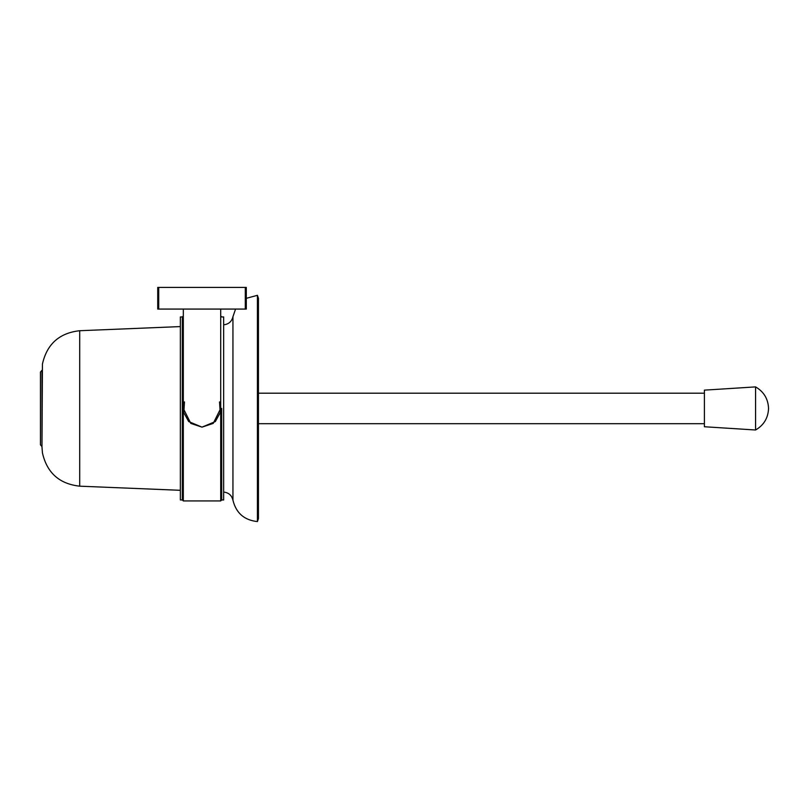 <?xml version="1.0" encoding="UTF-8"?>
<svg xmlns="http://www.w3.org/2000/svg" width="809" height="809" viewBox="0 0 809 809"><rect width="100%" height="100%" fill="white"/><g stroke="black" fill="none" stroke-linecap="round" stroke-linejoin="round"><path stroke-width="1.21" d="M246.29 309.068L157.735 309.068L157.735 287.428L246.29 287.428L246.29 309.068M183.319 309.068L183.319 500.933L182.328 499.952L180.367 499.952L180.367 316.946L182.328 316.946L182.328 499.952L182.328 316.946L183.319 315.955L183.319 408.444L190.793 423.4L202.007 427.142L213.232 423.4L220.705 408.444L220.705 309.068M219.522 401.911L220.22 412.671L215.336 421.56L202.007 427.142L188.689 421.56L183.805 412.671L184.492 401.911M221.686 408.444L221.686 499.952L221.686 408.444M220.705 315.955L221.686 316.946L223.658 316.946L223.658 499.952L221.686 499.952L220.705 500.933L220.705 408.444M41.967 446.588L40.45 444.819L40.45 372.069L41.967 370.3L41.967 446.851L42.442 363.979C46.973 344.047 59.391 332.954 79.707 330.719L79.707 486.179C59.391 483.934 46.973 472.85 42.442 452.919L41.967 446.851M257.424 295.315L257.424 521.572L258.435 518.62L258.435 298.268L257.424 295.315L246.29 298.319M755.566 429.994L755.566 386.894C763.827 391.708 768.156 398.888 768.55 408.444C768.156 418 763.827 425.18 755.566 429.994L704.396 426.748L704.396 390.14L755.566 386.894M245.299 309.068L245.299 287.428M158.716 309.068L158.716 287.428M223.658 324.813C228.654 324.278 231.748 321.567 232.941 316.683L232.941 500.205C236.097 513.058 244.257 520.177 257.424 521.572M183.319 500.933L220.705 500.933M79.707 330.719L180.367 326.583M232.941 316.683L235.561 309.068M223.658 492.074C228.654 492.62 231.748 495.32 232.941 500.205M79.707 486.179L180.367 490.305M704.396 423.694L258.435 423.694M704.396 393.194L258.435 393.194"/></g></svg>
